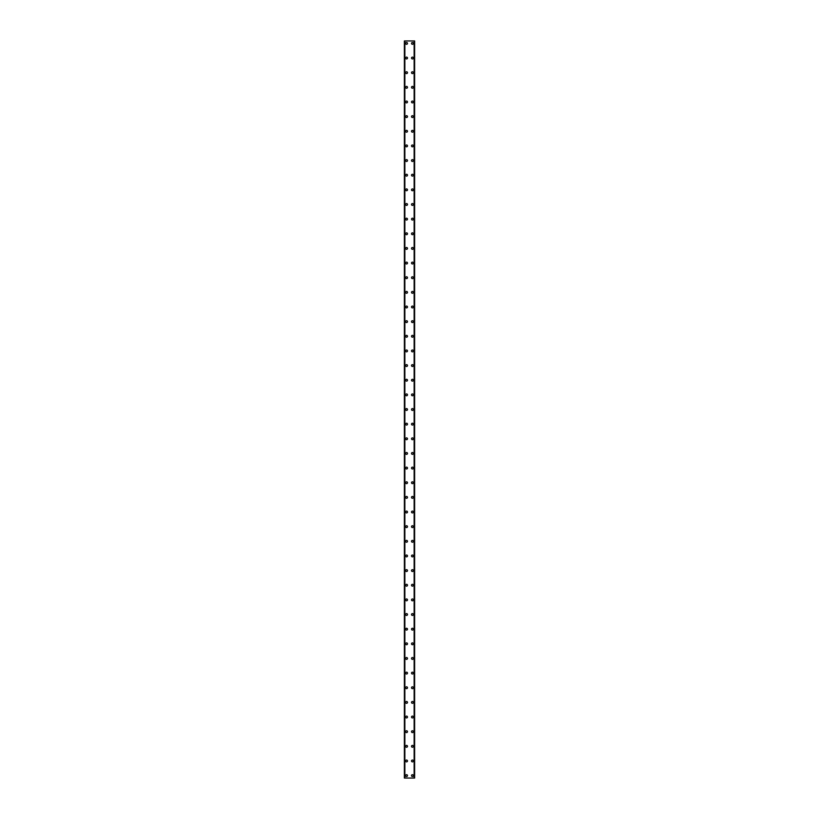 <?xml version="1.0" encoding="UTF-8"?>
<svg xmlns="http://www.w3.org/2000/svg" width="819" height="819" viewBox="0 0 819 819"><rect width="100%" height="100%" fill="white"/><g stroke="black" fill="none" stroke-linecap="round" stroke-linejoin="round"><path stroke-width="1.23" d="M405.661 775.613A0.911 0.911 0 0 1 406.572 774.692A0.911 0.911 0 0 1 407.483 775.613A0.911 0.911 0 0 1 406.572 776.525A0.911 0.911 0 0 1 405.661 775.613M405.661 760.964A0.911 0.911 0 0 1 406.572 760.052A0.911 0.911 0 0 1 407.483 760.964A0.911 0.911 0 0 1 406.572 761.885A0.911 0.911 0 0 1 405.661 760.964M405.661 746.324A0.911 0.911 0 0 1 406.572 745.403A0.911 0.911 0 0 1 407.483 746.324A0.911 0.911 0 0 1 406.572 747.235A0.911 0.911 0 0 1 405.661 746.324M405.661 731.674A0.911 0.911 0 0 1 406.572 730.763A0.911 0.911 0 0 1 407.483 731.674A0.911 0.911 0 0 1 406.572 732.596A0.911 0.911 0 0 1 405.661 731.674M405.661 717.034A0.911 0.911 0 0 1 406.572 716.113A0.911 0.911 0 0 1 407.483 717.034A0.911 0.911 0 0 1 406.572 717.946A0.911 0.911 0 0 1 405.661 717.034M405.661 702.385A0.911 0.911 0 0 1 406.572 701.474A0.911 0.911 0 0 1 407.483 702.385A0.911 0.911 0 0 1 406.572 703.306A0.911 0.911 0 0 1 405.661 702.385M405.661 687.745A0.911 0.911 0 0 1 406.572 686.824A0.911 0.911 0 0 1 407.483 687.745A0.911 0.911 0 0 1 406.572 688.656A0.911 0.911 0 0 1 405.661 687.745M405.661 673.095A0.911 0.911 0 0 1 406.572 672.184A0.911 0.911 0 0 1 407.483 673.095A0.911 0.911 0 0 1 406.572 674.017A0.911 0.911 0 0 1 405.661 673.095M405.661 658.456A0.911 0.911 0 0 1 406.572 657.534A0.911 0.911 0 0 1 407.483 658.456A0.911 0.911 0 0 1 406.572 659.367A0.911 0.911 0 0 1 405.661 658.456M405.661 643.806A0.911 0.911 0 0 1 406.572 642.895A0.911 0.911 0 0 1 407.483 643.806A0.911 0.911 0 0 1 406.572 644.727A0.911 0.911 0 0 1 405.661 643.806M405.661 629.166A0.911 0.911 0 0 1 406.572 628.255A0.911 0.911 0 0 1 407.483 629.166A0.911 0.911 0 0 1 406.572 630.077A0.911 0.911 0 0 1 405.661 629.166M405.661 614.516A0.911 0.911 0 0 1 406.572 613.605A0.911 0.911 0 0 1 407.483 614.516A0.911 0.911 0 0 1 406.572 615.438A0.911 0.911 0 0 1 405.661 614.516M405.661 599.877A0.911 0.911 0 0 1 406.572 598.965A0.911 0.911 0 0 1 407.483 599.877A0.911 0.911 0 0 1 406.572 600.788A0.911 0.911 0 0 1 405.661 599.877M405.661 585.237A0.911 0.911 0 0 1 406.572 584.316A0.911 0.911 0 0 1 407.483 585.237A0.911 0.911 0 0 1 406.572 586.148A0.911 0.911 0 0 1 405.661 585.237M405.661 570.587A0.911 0.911 0 0 1 406.572 569.676A0.911 0.911 0 0 1 407.483 570.587A0.911 0.911 0 0 1 406.572 571.508A0.911 0.911 0 0 1 405.661 570.587M405.661 555.947A0.911 0.911 0 0 1 406.572 555.026A0.911 0.911 0 0 1 407.483 555.947A0.911 0.911 0 0 1 406.572 556.859A0.911 0.911 0 0 1 405.661 555.947M405.661 541.298A0.911 0.911 0 0 1 406.572 540.386A0.911 0.911 0 0 1 407.483 541.298A0.911 0.911 0 0 1 406.572 542.219A0.911 0.911 0 0 1 405.661 541.298M405.661 526.658A0.911 0.911 0 0 1 406.572 525.737A0.911 0.911 0 0 1 407.483 526.658A0.911 0.911 0 0 1 406.572 527.569A0.911 0.911 0 0 1 405.661 526.658M405.661 512.008A0.911 0.911 0 0 1 406.572 511.097A0.911 0.911 0 0 1 407.483 512.008A0.911 0.911 0 0 1 406.572 512.929A0.911 0.911 0 0 1 405.661 512.008M405.661 497.368A0.911 0.911 0 0 1 406.572 496.447A0.911 0.911 0 0 1 407.483 497.368A0.911 0.911 0 0 1 406.572 498.28A0.911 0.911 0 0 1 405.661 497.368M405.661 482.719A0.911 0.911 0 0 1 406.572 481.807A0.911 0.911 0 0 1 407.483 482.719A0.911 0.911 0 0 1 406.572 483.64A0.911 0.911 0 0 1 405.661 482.719M405.661 468.079A0.911 0.911 0 0 1 406.572 467.158A0.911 0.911 0 0 1 407.483 468.079A0.911 0.911 0 0 1 406.572 468.99A0.911 0.911 0 0 1 405.661 468.079M405.661 453.429A0.911 0.911 0 0 1 406.572 452.518A0.911 0.911 0 0 1 407.483 453.429A0.911 0.911 0 0 1 406.572 454.35A0.911 0.911 0 0 1 405.661 453.429M405.661 438.789A0.911 0.911 0 0 1 406.572 437.878A0.911 0.911 0 0 1 407.483 438.789A0.911 0.911 0 0 1 406.572 439.701A0.911 0.911 0 0 1 405.661 438.789M405.661 424.14A0.911 0.911 0 0 1 406.572 423.228A0.911 0.911 0 0 1 407.483 424.14A0.911 0.911 0 0 1 406.572 425.061A0.911 0.911 0 0 1 405.661 424.14M405.661 409.5A0.911 0.911 0 0 1 406.572 408.589A0.911 0.911 0 0 1 407.483 409.5A0.911 0.911 0 0 1 406.572 410.411A0.911 0.911 0 0 1 405.661 409.5M405.661 394.86A0.911 0.911 0 0 1 406.572 393.939A0.911 0.911 0 0 1 407.483 394.86A0.911 0.911 0 0 1 406.572 395.772A0.911 0.911 0 0 1 405.661 394.86M405.661 380.211A0.911 0.911 0 0 1 406.572 379.299A0.911 0.911 0 0 1 407.483 380.211A0.911 0.911 0 0 1 406.572 381.122A0.911 0.911 0 0 1 405.661 380.211M405.661 365.571A0.911 0.911 0 0 1 406.572 364.65A0.911 0.911 0 0 1 407.483 365.571A0.911 0.911 0 0 1 406.572 366.482A0.911 0.911 0 0 1 405.661 365.571M405.661 350.921A0.911 0.911 0 0 1 406.572 350.01A0.911 0.911 0 0 1 407.483 350.921A0.911 0.911 0 0 1 406.572 351.842A0.911 0.911 0 0 1 405.661 350.921M405.661 336.281A0.911 0.911 0 0 1 406.572 335.36A0.911 0.911 0 0 1 407.483 336.281A0.911 0.911 0 0 1 406.572 337.193A0.911 0.911 0 0 1 405.661 336.281M405.661 321.632A0.911 0.911 0 0 1 406.572 320.72A0.911 0.911 0 0 1 407.483 321.632A0.911 0.911 0 0 1 406.572 322.553A0.911 0.911 0 0 1 405.661 321.632M405.661 306.992A0.911 0.911 0 0 1 406.572 306.071A0.911 0.911 0 0 1 407.483 306.992A0.911 0.911 0 0 1 406.572 307.903A0.911 0.911 0 0 1 405.661 306.992M405.661 292.342A0.911 0.911 0 0 1 406.572 291.431A0.911 0.911 0 0 1 407.483 292.342A0.911 0.911 0 0 1 406.572 293.263A0.911 0.911 0 0 1 405.661 292.342M405.661 277.702A0.911 0.911 0 0 1 406.572 276.781A0.911 0.911 0 0 1 407.483 277.702A0.911 0.911 0 0 1 406.572 278.614A0.911 0.911 0 0 1 405.661 277.702M405.661 263.053A0.911 0.911 0 0 1 406.572 262.141A0.911 0.911 0 0 1 407.483 263.053A0.911 0.911 0 0 1 406.572 263.974A0.911 0.911 0 0 1 405.661 263.053M405.661 248.413A0.911 0.911 0 0 1 406.572 247.492A0.911 0.911 0 0 1 407.483 248.413A0.911 0.911 0 0 1 406.572 249.324A0.911 0.911 0 0 1 405.661 248.413M405.661 233.763A0.911 0.911 0 0 1 406.572 232.852A0.911 0.911 0 0 1 407.483 233.763A0.911 0.911 0 0 1 406.572 234.684A0.911 0.911 0 0 1 405.661 233.763M405.661 219.123A0.911 0.911 0 0 1 406.572 218.212A0.911 0.911 0 0 1 407.483 219.123A0.911 0.911 0 0 1 406.572 220.035A0.911 0.911 0 0 1 405.661 219.123M405.661 204.484A0.911 0.911 0 0 1 406.572 203.562A0.911 0.911 0 0 1 407.483 204.484A0.911 0.911 0 0 1 406.572 205.395A0.911 0.911 0 0 1 405.661 204.484M405.661 189.834A0.911 0.911 0 0 1 406.572 188.923A0.911 0.911 0 0 1 407.483 189.834A0.911 0.911 0 0 1 406.572 190.745A0.911 0.911 0 0 1 405.661 189.834M405.661 175.194A0.911 0.911 0 0 1 406.572 174.273A0.911 0.911 0 0 1 407.483 175.194A0.911 0.911 0 0 1 406.572 176.105A0.911 0.911 0 0 1 405.661 175.194M405.661 160.544A0.911 0.911 0 0 1 406.572 159.633A0.911 0.911 0 0 1 407.483 160.544A0.911 0.911 0 0 1 406.572 161.466A0.911 0.911 0 0 1 405.661 160.544M405.661 145.905A0.911 0.911 0 0 1 406.572 144.983A0.911 0.911 0 0 1 407.483 145.905A0.911 0.911 0 0 1 406.572 146.816A0.911 0.911 0 0 1 405.661 145.905M405.661 131.255A0.911 0.911 0 0 1 406.572 130.344A0.911 0.911 0 0 1 407.483 131.255A0.911 0.911 0 0 1 406.572 132.176A0.911 0.911 0 0 1 405.661 131.255M405.661 116.615A0.911 0.911 0 0 1 406.572 115.694A0.911 0.911 0 0 1 407.483 116.615A0.911 0.911 0 0 1 406.572 117.526A0.911 0.911 0 0 1 405.661 116.615M405.661 101.965A0.911 0.911 0 0 1 406.572 101.054A0.911 0.911 0 0 1 407.483 101.965A0.911 0.911 0 0 1 406.572 102.887A0.911 0.911 0 0 1 405.661 101.965M405.661 87.326A0.911 0.911 0 0 1 406.572 86.404A0.911 0.911 0 0 1 407.483 87.326A0.911 0.911 0 0 1 406.572 88.237A0.911 0.911 0 0 1 405.661 87.326M405.661 72.676A0.911 0.911 0 0 1 406.572 71.765A0.911 0.911 0 0 1 407.483 72.676A0.911 0.911 0 0 1 406.572 73.597A0.911 0.911 0 0 1 405.661 72.676M405.661 58.036A0.911 0.911 0 0 1 406.572 57.115A0.911 0.911 0 0 1 407.483 58.036A0.911 0.911 0 0 1 406.572 58.948A0.911 0.911 0 0 1 405.661 58.036M405.661 43.387A0.911 0.911 0 0 1 406.572 42.475A0.911 0.911 0 0 1 407.483 43.387A0.911 0.911 0 0 1 406.572 44.308A0.911 0.911 0 0 1 405.661 43.387M411.517 775.613A0.911 0.911 0 0 1 412.428 774.692A0.911 0.911 0 0 1 413.339 775.613A0.911 0.911 0 0 1 412.428 776.525A0.911 0.911 0 0 1 411.517 775.613M411.517 760.964A0.911 0.911 0 0 1 412.428 760.052A0.911 0.911 0 0 1 413.339 760.964A0.911 0.911 0 0 1 412.428 761.885A0.911 0.911 0 0 1 411.517 760.964M411.517 746.324A0.911 0.911 0 0 1 412.428 745.403A0.911 0.911 0 0 1 413.339 746.324A0.911 0.911 0 0 1 412.428 747.235A0.911 0.911 0 0 1 411.517 746.324M411.517 731.674A0.911 0.911 0 0 1 412.428 730.763A0.911 0.911 0 0 1 413.339 731.674A0.911 0.911 0 0 1 412.428 732.596A0.911 0.911 0 0 1 411.517 731.674M411.517 717.034A0.911 0.911 0 0 1 412.428 716.113A0.911 0.911 0 0 1 413.339 717.034A0.911 0.911 0 0 1 412.428 717.946A0.911 0.911 0 0 1 411.517 717.034M411.517 702.385A0.911 0.911 0 0 1 412.428 701.474A0.911 0.911 0 0 1 413.339 702.385A0.911 0.911 0 0 1 412.428 703.306A0.911 0.911 0 0 1 411.517 702.385M411.517 687.745A0.911 0.911 0 0 1 412.428 686.824A0.911 0.911 0 0 1 413.339 687.745A0.911 0.911 0 0 1 412.428 688.656A0.911 0.911 0 0 1 411.517 687.745M411.517 673.095A0.911 0.911 0 0 1 412.428 672.184A0.911 0.911 0 0 1 413.339 673.095A0.911 0.911 0 0 1 412.428 674.017A0.911 0.911 0 0 1 411.517 673.095M411.517 658.456A0.911 0.911 0 0 1 412.428 657.534A0.911 0.911 0 0 1 413.339 658.456A0.911 0.911 0 0 1 412.428 659.367A0.911 0.911 0 0 1 411.517 658.456M411.517 643.806A0.911 0.911 0 0 1 412.428 642.895A0.911 0.911 0 0 1 413.339 643.806A0.911 0.911 0 0 1 412.428 644.727A0.911 0.911 0 0 1 411.517 643.806M411.517 629.166A0.911 0.911 0 0 1 412.428 628.255A0.911 0.911 0 0 1 413.339 629.166A0.911 0.911 0 0 1 412.428 630.077A0.911 0.911 0 0 1 411.517 629.166M411.517 614.516A0.911 0.911 0 0 1 412.428 613.605A0.911 0.911 0 0 1 413.339 614.516A0.911 0.911 0 0 1 412.428 615.438A0.911 0.911 0 0 1 411.517 614.516M411.517 599.877A0.911 0.911 0 0 1 412.428 598.965A0.911 0.911 0 0 1 413.339 599.877A0.911 0.911 0 0 1 412.428 600.788A0.911 0.911 0 0 1 411.517 599.877M411.517 585.237A0.911 0.911 0 0 1 412.428 584.316A0.911 0.911 0 0 1 413.339 585.237A0.911 0.911 0 0 1 412.428 586.148A0.911 0.911 0 0 1 411.517 585.237M411.517 570.587A0.911 0.911 0 0 1 412.428 569.676A0.911 0.911 0 0 1 413.339 570.587A0.911 0.911 0 0 1 412.428 571.508A0.911 0.911 0 0 1 411.517 570.587M411.517 555.947A0.911 0.911 0 0 1 412.428 555.026A0.911 0.911 0 0 1 413.339 555.947A0.911 0.911 0 0 1 412.428 556.859A0.911 0.911 0 0 1 411.517 555.947M411.517 541.298A0.911 0.911 0 0 1 412.428 540.386A0.911 0.911 0 0 1 413.339 541.298A0.911 0.911 0 0 1 412.428 542.219A0.911 0.911 0 0 1 411.517 541.298M411.517 526.658A0.911 0.911 0 0 1 412.428 525.737A0.911 0.911 0 0 1 413.339 526.658A0.911 0.911 0 0 1 412.428 527.569A0.911 0.911 0 0 1 411.517 526.658M411.517 512.008A0.911 0.911 0 0 1 412.428 511.097A0.911 0.911 0 0 1 413.339 512.008A0.911 0.911 0 0 1 412.428 512.929A0.911 0.911 0 0 1 411.517 512.008M411.517 497.368A0.911 0.911 0 0 1 412.428 496.447A0.911 0.911 0 0 1 413.339 497.368A0.911 0.911 0 0 1 412.428 498.28A0.911 0.911 0 0 1 411.517 497.368M411.517 482.719A0.911 0.911 0 0 1 412.428 481.807A0.911 0.911 0 0 1 413.339 482.719A0.911 0.911 0 0 1 412.428 483.64A0.911 0.911 0 0 1 411.517 482.719M411.517 468.079A0.911 0.911 0 0 1 412.428 467.158A0.911 0.911 0 0 1 413.339 468.079A0.911 0.911 0 0 1 412.428 468.99A0.911 0.911 0 0 1 411.517 468.079M411.517 453.429A0.911 0.911 0 0 1 412.428 452.518A0.911 0.911 0 0 1 413.339 453.429A0.911 0.911 0 0 1 412.428 454.35A0.911 0.911 0 0 1 411.517 453.429M411.517 438.789A0.911 0.911 0 0 1 412.428 437.878A0.911 0.911 0 0 1 413.339 438.789A0.911 0.911 0 0 1 412.428 439.701A0.911 0.911 0 0 1 411.517 438.789M411.517 424.14A0.911 0.911 0 0 1 412.428 423.228A0.911 0.911 0 0 1 413.339 424.14A0.911 0.911 0 0 1 412.428 425.061A0.911 0.911 0 0 1 411.517 424.14M411.517 409.5A0.911 0.911 0 0 1 412.428 408.589A0.911 0.911 0 0 1 413.339 409.5A0.911 0.911 0 0 1 412.428 410.411A0.911 0.911 0 0 1 411.517 409.5M411.517 394.86A0.911 0.911 0 0 1 412.428 393.939A0.911 0.911 0 0 1 413.339 394.86A0.911 0.911 0 0 1 412.428 395.772A0.911 0.911 0 0 1 411.517 394.86M411.517 380.211A0.911 0.911 0 0 1 412.428 379.299A0.911 0.911 0 0 1 413.339 380.211A0.911 0.911 0 0 1 412.428 381.122A0.911 0.911 0 0 1 411.517 380.211M411.517 365.571A0.911 0.911 0 0 1 412.428 364.65A0.911 0.911 0 0 1 413.339 365.571A0.911 0.911 0 0 1 412.428 366.482A0.911 0.911 0 0 1 411.517 365.571M411.517 350.921A0.911 0.911 0 0 1 412.428 350.01A0.911 0.911 0 0 1 413.339 350.921A0.911 0.911 0 0 1 412.428 351.842A0.911 0.911 0 0 1 411.517 350.921M411.517 336.281A0.911 0.911 0 0 1 412.428 335.36A0.911 0.911 0 0 1 413.339 336.281A0.911 0.911 0 0 1 412.428 337.193A0.911 0.911 0 0 1 411.517 336.281M411.517 321.632A0.911 0.911 0 0 1 412.428 320.72A0.911 0.911 0 0 1 413.339 321.632A0.911 0.911 0 0 1 412.428 322.553A0.911 0.911 0 0 1 411.517 321.632M411.517 306.992A0.911 0.911 0 0 1 412.428 306.071A0.911 0.911 0 0 1 413.339 306.992A0.911 0.911 0 0 1 412.428 307.903A0.911 0.911 0 0 1 411.517 306.992M411.517 292.342A0.911 0.911 0 0 1 412.428 291.431A0.911 0.911 0 0 1 413.339 292.342A0.911 0.911 0 0 1 412.428 293.263A0.911 0.911 0 0 1 411.517 292.342M411.517 277.702A0.911 0.911 0 0 1 412.428 276.781A0.911 0.911 0 0 1 413.339 277.702A0.911 0.911 0 0 1 412.428 278.614A0.911 0.911 0 0 1 411.517 277.702M411.517 263.053A0.911 0.911 0 0 1 412.428 262.141A0.911 0.911 0 0 1 413.339 263.053A0.911 0.911 0 0 1 412.428 263.974A0.911 0.911 0 0 1 411.517 263.053M411.517 248.413A0.911 0.911 0 0 1 412.428 247.492A0.911 0.911 0 0 1 413.339 248.413A0.911 0.911 0 0 1 412.428 249.324A0.911 0.911 0 0 1 411.517 248.413M411.517 233.763A0.911 0.911 0 0 1 412.428 232.852A0.911 0.911 0 0 1 413.339 233.763A0.911 0.911 0 0 1 412.428 234.684A0.911 0.911 0 0 1 411.517 233.763M411.517 219.123A0.911 0.911 0 0 1 412.428 218.212A0.911 0.911 0 0 1 413.339 219.123A0.911 0.911 0 0 1 412.428 220.035A0.911 0.911 0 0 1 411.517 219.123M411.517 204.484A0.911 0.911 0 0 1 412.428 203.562A0.911 0.911 0 0 1 413.339 204.484A0.911 0.911 0 0 1 412.428 205.395A0.911 0.911 0 0 1 411.517 204.484M411.517 189.834A0.911 0.911 0 0 1 412.428 188.923A0.911 0.911 0 0 1 413.339 189.834A0.911 0.911 0 0 1 412.428 190.745A0.911 0.911 0 0 1 411.517 189.834M411.517 175.194A0.911 0.911 0 0 1 412.428 174.273A0.911 0.911 0 0 1 413.339 175.194A0.911 0.911 0 0 1 412.428 176.105A0.911 0.911 0 0 1 411.517 175.194M411.517 160.544A0.911 0.911 0 0 1 412.428 159.633A0.911 0.911 0 0 1 413.339 160.544A0.911 0.911 0 0 1 412.428 161.466A0.911 0.911 0 0 1 411.517 160.544M411.517 145.905A0.911 0.911 0 0 1 412.428 144.983A0.911 0.911 0 0 1 413.339 145.905A0.911 0.911 0 0 1 412.428 146.816A0.911 0.911 0 0 1 411.517 145.905M411.517 131.255A0.911 0.911 0 0 1 412.428 130.344A0.911 0.911 0 0 1 413.339 131.255A0.911 0.911 0 0 1 412.428 132.176A0.911 0.911 0 0 1 411.517 131.255M411.517 116.615A0.911 0.911 0 0 1 412.428 115.694A0.911 0.911 0 0 1 413.339 116.615A0.911 0.911 0 0 1 412.428 117.526A0.911 0.911 0 0 1 411.517 116.615M411.517 101.965A0.911 0.911 0 0 1 412.428 101.054A0.911 0.911 0 0 1 413.339 101.965A0.911 0.911 0 0 1 412.428 102.887A0.911 0.911 0 0 1 411.517 101.965M411.517 87.326A0.911 0.911 0 0 1 412.428 86.404A0.911 0.911 0 0 1 413.339 87.326A0.911 0.911 0 0 1 412.428 88.237A0.911 0.911 0 0 1 411.517 87.326M411.517 72.676A0.911 0.911 0 0 1 412.428 71.765A0.911 0.911 0 0 1 413.339 72.676A0.911 0.911 0 0 1 412.428 73.597A0.911 0.911 0 0 1 411.517 72.676M411.517 58.036A0.911 0.911 0 0 1 412.428 57.115A0.911 0.911 0 0 1 413.339 58.036A0.911 0.911 0 0 1 412.428 58.948A0.911 0.911 0 0 1 411.517 58.036M411.517 43.387A0.911 0.911 0 0 1 412.428 42.475A0.911 0.911 0 0 1 413.339 43.387A0.911 0.911 0 0 1 412.428 44.308A0.911 0.911 0 0 1 411.517 43.387M414.578 40.95L404.371 40.95L404.371 778.05L414.629 778.05L414.629 40.95L414.578 778.05M414.629 40.95L414.629 778.05M414.26 778.05L414.281 40.95M404.719 778.05L404.719 40.95M404.371 778.05L404.371 40.95M404.422 40.95L404.422 778.05M404.862 40.95L404.862 778.05M414.138 40.95L414.138 778.05"/></g></svg>
